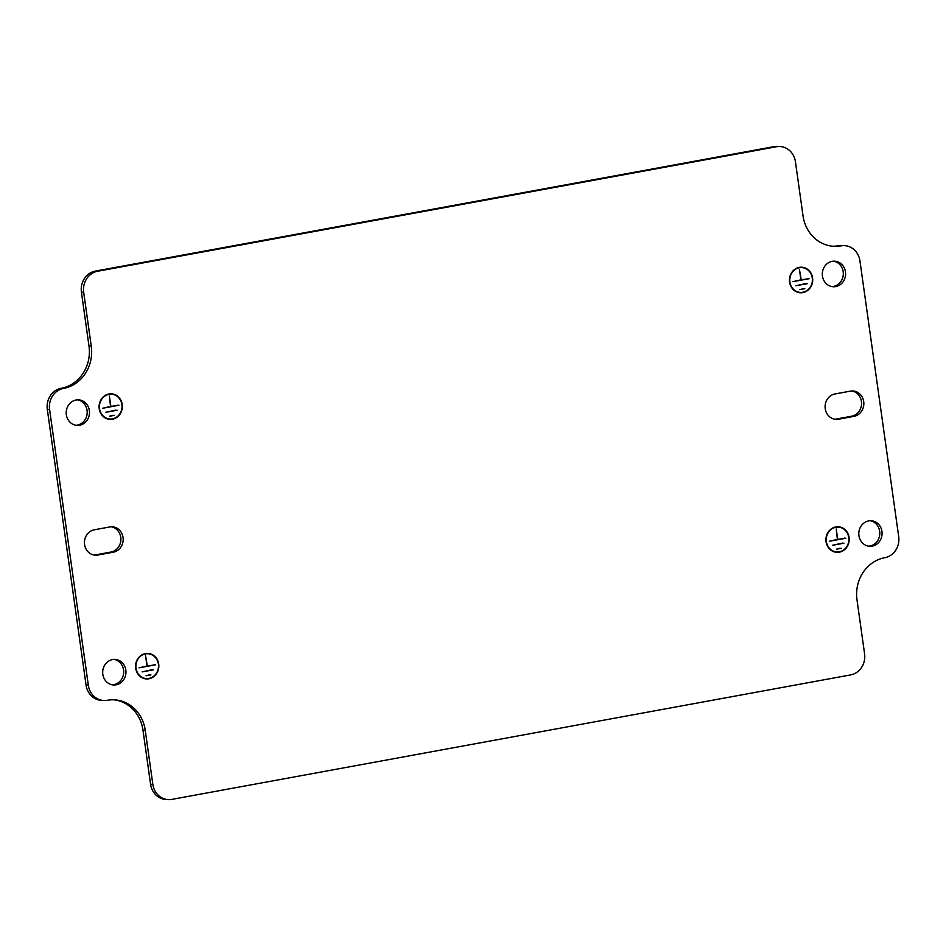 <?xml version="1.0" encoding="UTF-8"?>
<svg xmlns="http://www.w3.org/2000/svg" width="946" height="946" viewBox="0 0 946 946"><rect width="100%" height="100%" fill="white"/><g stroke="black" fill="none" stroke-linecap="round" stroke-linejoin="round"><path stroke-width="1.42" d="M143.556 678.365A12.428 11.305 -86.1 0 0 144.076 678.412L146.358 678.566A12.428 11.305 -86.1 0 1 136.011 668.219A12.428 11.305 -86.1 0 1 148.025 653.757A12.428 11.305 -86.1 0 1 158.372 664.116A12.428 11.305 -86.1 0 1 146.358 678.566L148.333 678.814A12.795 11.636 -86.1 0 0 148.995 678.696L148.948 678.412M158.703 664.057A12.795 11.636 -86.1 0 1 146.334 678.932A12.795 11.636 -86.1 0 1 135.692 668.278A12.795 11.636 -86.1 0 1 148.049 653.39A12.795 11.636 -86.1 0 1 158.703 664.057M146.358 678.684A12.795 11.636 -86.1 0 1 145.199 678.79M144.029 653.899L144.844 653.958A12.428 11.305 -86.1 0 1 145.495 653.828L145.459 653.544A12.428 11.305 -86.1 0 1 145.755 653.603L148.025 653.757M797.443 292.196A12.428 11.305 -86.1 0 0 797.975 292.243L800.245 292.397A12.428 11.305 -86.1 0 1 789.91 282.038A12.428 11.305 -86.1 0 1 801.924 267.588A12.428 11.305 -86.1 0 1 812.259 277.935A12.428 11.305 -86.1 0 1 800.245 292.397L802.22 292.645A12.795 11.636 -86.1 0 0 802.882 292.527L802.847 292.243M812.59 277.876A12.795 11.636 -86.1 0 1 800.221 292.763A12.795 11.636 -86.1 0 1 789.579 282.097A12.795 11.636 -86.1 0 1 801.948 267.221A12.795 11.636 -86.1 0 1 812.59 277.876M800.245 292.503A12.795 11.636 -86.1 0 1 799.086 292.621M799.358 267.411A12.428 11.305 -86.1 0 1 799.642 267.434L801.924 267.588M797.927 267.718L798.731 267.777A12.428 11.305 -86.1 0 1 799.382 267.659L799.346 267.363M863.71 401.636A12.795 11.636 93.9 0 0 853.056 390.97A12.795 11.636 93.9 0 0 850.43 391.124L834.975 393.962A12.795 11.636 93.9 0 0 825.113 407.241A12.795 11.636 93.9 0 0 835.886 419.35A12.795 11.636 93.9 0 0 838.523 419.196L853.966 416.358A12.795 11.636 93.9 0 0 863.71 401.636M834.75 419.208A12.795 11.636 93.9 0 0 836.24 419.043L851.696 416.205A12.795 11.636 93.9 0 0 861.428 401.482A12.795 11.636 93.9 0 0 851.92 390.958M123.039 537.47A12.795 11.636 93.9 0 0 112.397 526.804A12.795 11.636 93.9 0 0 109.76 526.957L94.304 529.795A12.795 11.636 93.9 0 0 84.442 543.075A12.795 11.636 93.9 0 0 95.215 555.184A12.795 11.636 93.9 0 0 97.852 555.03L113.307 552.192A12.795 11.636 93.9 0 0 123.039 537.47M94.08 555.042A12.795 11.636 93.9 0 0 95.57 554.876L111.025 552.038A12.795 11.636 93.9 0 0 120.757 537.316A12.795 11.636 93.9 0 0 111.25 526.792M66.338 414.738A12.795 11.636 93.9 0 0 76.981 425.393A12.795 11.636 93.9 0 0 89.35 410.517A12.795 11.636 93.9 0 0 78.695 399.862A12.795 11.636 93.9 0 0 66.338 414.738M75.846 425.262A12.795 11.636 93.9 0 0 87.067 410.363A12.795 11.636 93.9 0 0 77.56 399.839M822.452 276.066A12.795 11.636 93.9 0 0 833.095 286.733A12.795 11.636 93.9 0 0 845.464 271.845A12.795 11.636 93.9 0 0 834.821 261.191A12.795 11.636 93.9 0 0 822.452 276.066M831.96 286.591A12.795 11.636 93.9 0 0 843.182 271.691A12.795 11.636 93.9 0 0 833.674 261.179M102.818 674.309A12.795 11.636 93.9 0 0 113.461 684.963A12.795 11.636 93.9 0 0 125.83 670.087A12.795 11.636 93.9 0 0 115.176 659.421A12.795 11.636 93.9 0 0 102.818 674.309M112.326 684.821A12.795 11.636 93.9 0 0 123.548 669.934A12.795 11.636 93.9 0 0 114.04 659.409M858.933 535.637A12.795 11.636 93.9 0 0 869.575 546.291A12.795 11.636 93.9 0 0 881.944 531.416A12.795 11.636 93.9 0 0 871.301 520.761A12.795 11.636 93.9 0 0 858.933 535.637M868.44 546.161A12.795 11.636 93.9 0 0 879.662 531.262A12.795 11.636 93.9 0 0 870.154 520.738M835.566 552.192A12.795 11.636 93.9 0 0 836.725 552.074L838.7 552.204A12.795 11.636 93.9 0 0 839.362 552.086L839.327 551.802M826.059 541.668A12.795 11.636 93.9 0 0 836.702 552.322A12.795 11.636 93.9 0 0 849.07 537.446A12.795 11.636 93.9 0 0 838.428 526.792A12.795 11.636 93.9 0 0 826.059 541.668M833.923 551.755A12.428 11.305 93.9 0 0 834.455 551.802L836.725 551.956A12.428 11.305 93.9 0 0 848.739 537.505A12.428 11.305 93.9 0 0 838.404 527.147A12.428 11.305 93.9 0 0 826.39 541.609A12.428 11.305 93.9 0 0 836.725 551.956L836.725 552.074M838.404 527.147L836.122 526.993A12.428 11.305 93.9 0 0 835.838 526.981M835.826 526.934L835.862 527.229A12.428 11.305 93.9 0 0 835.212 527.348L834.396 527.289M108.719 419.232A12.795 11.636 93.9 0 0 109.878 419.113L111.853 419.255A12.795 11.636 93.9 0 0 112.515 419.125L112.468 418.853M99.212 408.707A12.795 11.636 93.9 0 0 109.854 419.362A12.795 11.636 93.9 0 0 122.223 404.486A12.795 11.636 93.9 0 0 111.581 393.832A12.795 11.636 93.9 0 0 99.212 408.707M107.075 418.794A12.428 11.305 93.9 0 0 107.596 418.853L109.878 419.007A12.428 11.305 93.9 0 0 121.892 404.545A12.428 11.305 93.9 0 0 111.545 394.198A12.428 11.305 93.9 0 0 99.543 408.648A12.428 11.305 93.9 0 0 109.878 419.007L109.878 419.113M111.545 394.198L109.275 394.044A12.428 11.305 93.9 0 0 108.979 394.021M108.979 393.974L109.015 394.269A12.428 11.305 93.9 0 0 108.364 394.387L107.548 394.328M171.817 799.394L850.679 674.9A18.281 16.626 -86.1 0 0 864.585 653.863L856.993 599.788A36.563 33.252 93.9 0 1 884.794 557.702A18.281 16.626 -86.1 0 0 898.7 536.666L859.938 260.871A18.281 16.626 -86.1 0 0 844.731 245.653A18.281 16.626 -86.1 0 0 840.97 245.865A36.563 33.252 93.9 0 1 833.45 246.291A36.563 33.252 93.9 0 1 803.024 215.842L795.432 161.766A18.281 16.626 -86.1 0 0 780.225 146.535A18.281 16.626 -86.1 0 0 776.453 146.748L97.592 271.254A18.281 16.626 -86.1 0 0 83.686 292.29L91.289 346.366A36.563 33.252 93.9 0 1 63.477 388.451A18.281 16.626 -86.1 0 0 49.582 409.488L88.333 685.282A18.281 16.626 -86.1 0 0 103.552 700.501A18.281 16.626 -86.1 0 0 107.312 700.288A36.563 33.252 93.9 0 1 114.833 699.863A36.563 33.252 93.9 0 1 145.246 730.312L152.85 784.388A18.281 16.626 -86.1 0 0 168.057 799.618A18.281 16.626 -86.1 0 0 171.817 799.394M150.946 674.9L146.015 675.811L149.48 674.805M145.542 655.649L147.328 665.949L155.44 664.837L139.003 667.852L147.008 666.019L145.542 655.649M153.607 669.792L142.101 671.908L152.129 669.697M146.914 653.379A12.795 11.636 -86.1 0 1 148.557 653.804M800.801 267.21A12.795 11.636 -86.1 0 1 802.445 267.635M168.057 799.618L165.775 799.465A18.281 16.626 -86.1 0 1 150.568 784.234L142.976 730.158A36.563 33.252 93.9 0 0 113.697 699.803M103.552 700.501L101.269 700.347A18.281 16.626 -86.1 0 1 86.062 685.129L88.333 685.282M780.225 146.535L777.943 146.382A18.281 16.626 -86.1 0 0 774.183 146.606L95.321 271.1A18.281 16.626 -86.1 0 0 81.415 292.137L89.007 346.212A36.563 33.252 93.9 0 1 61.206 388.298A18.281 16.626 -86.1 0 0 47.3 409.334L86.062 685.129M832.303 246.197A36.563 33.252 93.9 0 0 838.688 245.712A18.281 16.626 -86.1 0 1 842.448 245.499L844.731 245.653M112.077 394.245A12.795 11.636 93.9 0 0 110.434 393.808M838.925 527.206A12.795 11.636 93.9 0 0 837.281 526.768M804.845 288.731L799.914 289.63L803.367 288.636M799.441 269.48L801.227 279.78L809.327 278.668L792.89 281.672L800.895 279.839L799.441 269.48M807.494 283.623L795.988 285.727L806.016 283.516M837.376 539.409L836.24 528.98L837.707 539.35L845.807 538.227L829.37 541.242L837.376 539.409M843.974 543.193L832.468 545.298L842.496 543.087M841.325 548.302L836.394 549.2L839.847 548.195M110.528 406.449L109.393 396.019L110.859 406.39L118.96 405.266L102.523 408.282L110.528 406.449M117.127 410.233L105.621 412.338L115.649 410.126M114.478 415.341L109.535 416.24L113 415.235M117.481 405.172L118.96 405.266M844.329 538.132L845.807 538.227M807.849 278.562L809.327 278.668M153.962 664.742L155.44 664.837M47.3 409.334L49.582 409.488M95.321 271.1L97.592 271.254M774.183 146.606L776.453 146.748M95.57 554.876L97.852 555.03M111.025 552.038L113.307 552.192M836.24 419.043L838.523 419.196M851.696 416.205L853.966 416.358M838.688 245.712L840.97 245.865M81.415 292.137L83.686 292.29M89.007 346.212L91.289 346.366M61.206 388.298L63.477 388.451M142.976 730.158L145.246 730.312M150.568 784.234L152.85 784.388"/></g></svg>
